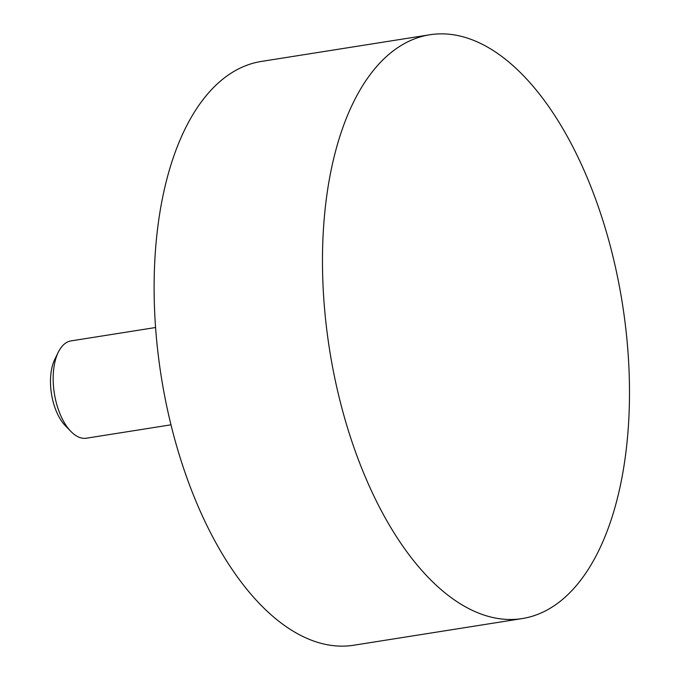 <?xml version="1.0" encoding="UTF-8"?>
<svg xmlns="http://www.w3.org/2000/svg" width="680" height="680" viewBox="0 0 680 680"><rect width="100%" height="100%" fill="white"/><g stroke="black" fill="none" stroke-linecap="round" stroke-linejoin="round"><path stroke-width="1.02" d="M522.181 618.579L353.821 645.226A295.536 148.214 -99 0 1 337.348 646A295.536 148.214 -99 0 1 158.899 360.289A295.536 148.214 -99 0 1 261.418 61.421L429.786 34.773A295.536 148.214 81 0 0 327.258 333.65A295.536 148.214 81 0 0 505.716 619.352A295.536 148.214 81 0 0 522.181 618.579A295.536 148.214 81 0 0 624.707 319.71A295.536 148.214 81 0 0 446.25 34A295.536 148.214 81 0 0 429.786 34.773M155.576 327.513L71.052 340.892A49.258 24.701 81 0 0 58.327 352.138A49.258 24.701 81 0 0 70.882 431.426A49.258 24.701 81 0 0 83.7 438.328A49.258 24.701 81 0 0 86.445 438.2L170.977 424.822M70.882 431.426L65.322 425.714A41.259 20.689 -99 0 1 54.808 359.295L58.327 352.138"/></g></svg>
